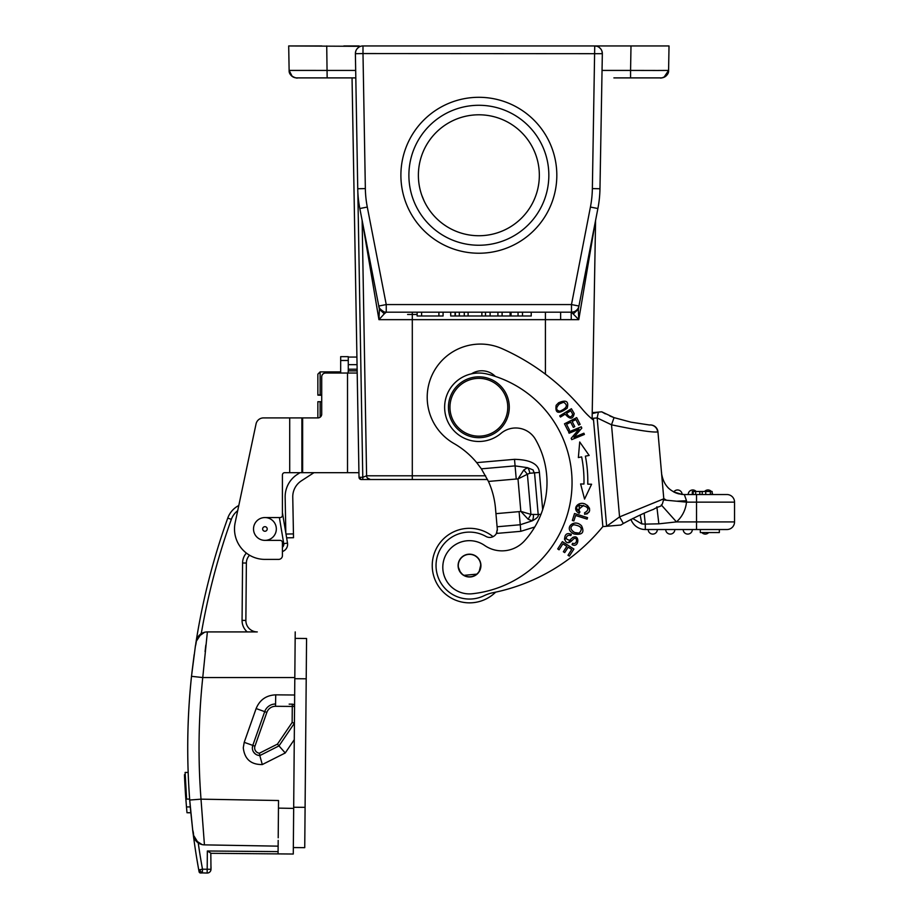 <?xml version="1.0" encoding="UTF-8"?>
<svg xmlns="http://www.w3.org/2000/svg" width="919" height="919" viewBox="0 0 919 919"><rect width="100%" height="100%" fill="white"/><g stroke="black" fill="none" stroke-linecap="round" stroke-linejoin="round"><path stroke-width="1.38" d="M712.145 494.537L712.145 491.493L702.219 491.493L702.219 494.537L726.94 494.537L684.333 494.537L684.781 495.789M693.19 491.493L693.19 494.537L699.83 494.537L699.83 491.493L692.317 491.493L692.317 494.537L688.205 494.537A4.561 4.561 -90 0 1 692.765 489.965A4.561 4.561 0 0 1 696.165 491.493M661.519 472.079L661.6 473.733A22.814 22.814 0 0 1 661.6 473.699C663.817 486.496 671.387 493.446 684.333 494.537A22.814 22.814 0 0 1 682.116 494.422L680.807 494.261A22.814 22.814 0 0 0 681.772 494.388M679.428 493.997A22.814 22.814 0 0 1 676.269 493.055M675.982 492.952A22.814 22.814 0 0 1 674.098 492.102M673.788 491.952A4.561 4.561 -90 0 1 677.556 489.965A4.561 4.561 0 0 1 682.116 494.422L673.788 491.952A4.561 4.561 -90 0 1 677.556 489.965A4.561 4.561 0 0 0 673.788 491.952A22.814 22.814 0 0 1 673.501 491.791M668.906 488.529A22.814 22.814 0 0 1 667.78 487.415M661.6 473.699L663.782 498.569L666.493 500.235L663.771 499.959M644.162 513.284L645.299 524.117L658.854 523.83L676.476 521.912A30.43 30.43 0 0 0 686.482 502.142L676.683 501.2L686.504 500.752L684.333 494.537M676.683 501.2L666.493 500.235M649.733 424.969A7.605 7.605 0 0 1 657.947 431.884A7.605 7.605 0 0 0 649.733 424.969A7.605 7.605 0 0 1 657.947 431.884L663.794 498.799L619.567 516.903L611.514 424.808C637.235 430.23 652.628 432.596 657.671 431.907A7.605 7.559 85 0 0 649.79 424.969M686.504 500.752L686.493 502.13L696.522 502.142L696.522 529.528L726.94 529.528L719.336 529.528L719.336 532.561L700.324 532.561L700.324 529.528L645.299 529.528A15.209 15.209 161.2 0 1 630.951 519.361L630.802 519.43M656.867 506.817L658.854 523.83L644.253 524.129M640.187 515.008L641.818 523.91L645.299 524.117L645.299 529.528M641.818 523.91L632.686 518.488M700.324 529.528L719.336 529.528M696.522 494.537L696.522 502.142L734.545 502.142A7.605 7.605 0 0 0 726.94 494.537A7.605 7.605 0 0 1 734.545 502.142L734.545 521.912A7.605 7.605 0 0 1 726.94 529.528M663.782 498.592L663.805 499.408M653.168 503.164L663.794 498.822M649.48 424.992L631.066 422.189L614.041 417.628L601.738 411.815L598.407 412.103L597.166 417.927L593.375 418.26L602.853 526.61A89.097 89.097 0 0 0 601.6 528.092A190.164 190.164 0 0 1 493.124 592.675A38.035 38.035 0 0 0 484.049 595.73A33.463 33.463 0 0 1 437.237 574.467A33.463 33.463 0 0 1 485.99 536.455A7.605 7.605 0 0 0 496.984 532.112M614.018 417.685L611.514 424.808L597.166 417.927L606.643 526.277L619.567 516.903L623.312 523.439M594.673 412.424L592.881 412.585L592.95 413.435L598.407 412.103L595.455 412.355M481.372 468.839L488.448 481.441L516.237 479.017L514.514 459.328C530.389 459.718 538.683 464.084 539.407 472.423L534.536 472.848C531.102 468.575 536.857 471.562 527.552 467.679L515.088 465.887L481.372 468.839L476.708 462.636A83.101 83.101 0 0 0 453.997 443.532A53.245 53.245 0 0 1 475.812 344.28A53.245 53.245 0 0 1 502.119 348.68A222.949 222.949 0 0 1 582.543 409.46A76.346 76.346 0 0 0 593.548 420.224L602.853 526.61L611.388 525.863M533.388 514.939A7.605 4.894 -95 0 1 532.193 520.832C536.926 518.419 538.925 516.317 538.189 514.525L530.918 514.387L528.138 519.235L532.193 520.832L520.234 524.749L520.809 531.32L534.766 527.001M495.318 376.399A19.012 19.012 0 0 0 471.504 373.826A34.233 34.233 0 0 0 444.762 410.242A34.233 34.233 0 0 1 487.07 374.033A111.819 111.819 0 0 1 472.263 593.754A26.628 26.628 0 0 1 456.054 544.255A26.628 26.628 0 0 1 484.6 545.427A26.628 26.628 0 0 0 442.889 569.608A26.628 26.628 0 0 0 454.227 589.159M500.97 433.389A22.814 22.814 0 0 1 535.513 439.454A22.814 22.814 0 0 0 500.97 433.389A34.233 34.233 0 0 1 444.762 410.242M568.597 431.999L569.102 433.228L579.05 429.15L571.181 438.317L571.721 439.638L584.392 434.446L583.887 433.217L573.938 437.295L581.796 428.128L581.267 426.807L568.597 431.999M580.613 483.957L584.564 499.086L591.595 484.233L587.758 484.141A127.408 127.408 0 0 0 585.38 456.169L589.148 455.422L579.717 441.97L578.361 457.559L581.647 456.904A123.605 123.605 0 0 1 583.956 484.037L580.613 483.957M564.484 423.808L568.034 430.781L569.47 430.046L566.552 424.314L570.71 422.2L573.341 427.369L574.766 426.634L572.146 421.476L575.88 419.569L578.683 425.083L580.13 424.36L576.695 417.605L564.484 423.808M579.946 511.894L577.672 510.137C571.446 501.751 596.454 505.99 584.576 512.779L584.668 514.341C590.837 512.365 591.239 509.08 585.885 504.485C579.28 500.281 570.779 508.598 579.154 513.296L579.946 511.894M574.513 513.526L572.33 520.441L573.87 520.924L575.593 515.479L587.103 519.12L587.574 517.661L574.513 513.526M559.728 415.87L560.452 417.054L565.196 414.159C569.998 419.673 572.996 419.466 574.191 413.539L571.411 408.737L559.728 415.87M567.207 408.139C568.987 401.258 566.104 399.489 558.557 402.809L556.156 405.313C554.938 413.516 558.626 414.446 567.207 408.139M572.043 544.622C579.946 548.896 579.855 530.872 571.055 538.948L569.504 540.464L566.001 538.637C566.632 535.777 568.252 534.755 570.837 535.57L571.388 534.226L568.907 533.64C561.773 532.905 564.45 548.804 572.457 540.085C577.523 534.1 578.166 545.404 572.606 543.255L572.043 544.622M571.136 532.067L574.042 533.985C582.232 535.26 584.737 532.549 581.566 525.84C574.846 518.787 565.162 526.748 571.136 532.067M562.394 541.647L557.707 548.93L559.062 549.803L562.91 543.818L566.839 546.346L563.358 551.733L564.714 552.606L568.183 547.207L571.71 549.482L567.999 555.237L569.366 556.11L573.904 549.068L562.394 541.647M484.6 545.427A30.43 30.43 0 0 0 524.473 540.889A86.708 86.708 0 0 0 535.513 439.454M362.293 221.226L378.95 319.651L384.314 313.804L379.409 309.266L378.777 306.027L386.244 304.568L386.244 312.184A7.605 7.605 0 0 1 381.408 310.438A7.605 7.605 129.5 0 1 378.777 306.027L359.823 208.521A114.094 114.094 0 0 1 357.744 188.74A114.094 114.094 0 0 0 359.823 208.521L363.269 226.2M487.552 479.523L370.403 479.523A3.802 3.802 0 0 1 366.601 475.789L362.143 220.434L366.601 475.789L362.821 477.283L359.019 477.283A2.286 2.286 0 0 0 361.293 479.523L365.957 479.523M595.581 220.434L592.112 419.053A76.346 76.346 0 0 0 593.548 420.224L593.49 419.627M597.051 46.318L594.731 45.95A7.605 7.605 0 0 1 602.336 53.693L599.969 188.74A114.094 114.094 0 0 1 597.89 208.521A114.094 114.094 0 0 0 599.969 188.74A114.094 114.094 0 0 1 597.89 208.521L578.947 306.027A7.605 7.605 0 0 1 576.316 310.438A7.605 7.605 50.5 0 1 571.48 312.184L578.775 319.651L595.42 221.238M571.48 312.184L571.48 304.568L578.947 306.027A7.605 7.605 0 0 1 576.316 310.438A7.605 7.605 50.5 0 1 571.48 312.184L386.244 312.184L384.314 313.804M578.947 306.027L578.315 309.266L573.41 313.804M594.156 227.728L593.341 231.979M589.688 250.749L587.701 260.985M585.541 272.093L584.174 279.1M581.727 291.725L578.936 306.084M602.037 70.418L630.572 70.418L630.572 77.897L613.881 77.897L660.945 77.897C658.647 78.081 667.527 78.954 668.595 70.418L669.021 45.95L630.997 45.95L630.572 70.418L657.177 70.476A38.035 0.666 1 0 0 657.464 70.476L668.595 70.418L669.021 45.95L668.595 70.418A7.605 7.605 -87.1 0 1 660.991 77.897L659.739 77.897M362.006 45.95L362.994 45.95L362.994 53.555L355.389 53.693A7.605 7.605 0 0 1 355.389 53.555L355.389 53.693A7.605 7.605 0 0 1 362.994 45.95L630.997 45.95M360.673 46.318L288.692 45.95L289.129 70.418L355.676 70.43L355.389 53.693L357.744 188.74L365.348 188.602L362.994 53.555L602.336 53.693A7.605 7.605 0 0 0 602.336 53.555L601.956 51.188M600.865 49.063L599.257 47.455M635.914 45.95L655.236 45.95M318.215 45.95L321.891 45.95M648.102 45.95L634.225 45.95L648.102 45.95M343.844 45.95L359.099 45.95M358.479 47.432L356.848 49.075M355.768 51.188L355.389 53.486M545.415 374.171L545.415 319.651L378.95 319.651L379.409 309.266L377.158 297.687M363.867 229.336L375.101 287.13M355.814 77.897L296.745 77.897A7.605 7.605 0 0 0 296.734 77.897L296.745 77.897A7.605 7.605 0 0 1 289.129 70.418A7.605 7.605 0 0 0 296.366 77.885M327.198 77.897L305.636 77.897M343.844 77.897L318.181 77.897L343.844 77.897M400.891 175.265A77.966 77.966 0 0 0 478.856 253.23A77.966 77.966 0 0 0 556.822 175.265A77.966 77.966 0 0 0 478.856 97.299A77.966 77.966 0 0 0 400.891 175.265M408.886 175.265A69.982 69.982 0 0 0 478.856 245.247A69.982 69.982 0 0 0 548.838 175.265A69.982 69.982 0 0 0 478.856 105.283A69.982 69.982 0 0 0 408.886 175.265M418.386 175.265A60.47 60.47 0 0 0 478.856 235.735A60.47 60.47 0 0 0 539.338 175.265A60.47 60.47 0 0 0 478.856 114.795A60.47 60.47 0 0 0 418.386 175.265M511.033 226.465L512.423 225.569M512.779 225.327L513.71 224.684M514.835 223.868L515.685 223.225M528.701 209.498L529.241 208.716M530.654 206.476L531.171 205.615M533.64 200.882L534.778 198.286M424.084 200.882L421.787 195.23M440.867 222.306L441.798 223.041M443.337 224.202L445.497 225.695M571.25 319.651L571.193 312.184L571.25 319.651M370.173 479.523L368.301 479.523M366.738 479.523L363.407 479.523M367.577 479.523L366.141 479.523M369.966 479.523L412.298 479.523L412.298 475.789L485.634 475.789M370.403 479.523L361.293 479.523A2.286 2.286 0 0 1 359.019 477.283L358.938 472.676L347.52 472.676L347.52 373.034L356.181 373.034M356.963 359.455L356.928 357.698M352.046 77.897L359.019 477.283A2.286 2.286 0 0 0 361.293 479.523A2.286 2.286 0 0 1 359.019 477.283A2.286 2.286 0 0 0 361.293 479.523L359.019 477.283L359.88 479.029M348.278 357.054L356.917 357.054L348.278 357.054M340.673 373.034L340.673 356.675L348.278 356.675L348.278 370.885L357.158 370.885M348.278 370.885L348.06 373.034M347.52 373.034L325.521 373.034A3.802 3.802 0 0 0 321.719 376.836L321.719 414.101A3.802 3.802 0 0 1 317.905 417.915L301.88 417.915L301.88 472.676L284.706 472.676A2.286 2.286 0 0 0 282.42 474.962L282.42 515.272A2.286 2.286 0 0 1 280.134 517.558L264.925 517.558M264.925 540.372L280.134 540.372A2.286 2.286 0 0 1 282.42 542.658L282.42 555.593A3.802 3.802 0 0 1 278.618 559.395L264.925 559.395A30.43 30.43 0 0 1 235.161 522.67L256.045 423.946A7.605 7.605 0 0 1 263.489 417.915L301.88 417.915L301.88 472.676L347.52 472.676M313.953 472.676L301.409 480.821A19.012 19.012 0 0 0 292.759 497.122L293.448 533.905L286.004 534.054M285.82 532.963L285.154 497.271A26.628 26.628 0 0 1 297.262 474.445L299.985 472.676M282.42 474.962L282.42 512.653A11.407 11.407 0 0 1 282.42 512.687L282.42 512.687A11.407 11.407 0 0 0 282.42 512.653A11.407 11.407 0 0 1 282.42 512.687L287.509 543.06A7.605 7.605 -72.4 0 1 282.42 551.526L282.42 555.593M246.372 553.077A15.209 15.209 0 0 0 242.57 563.002L242.065 620.382A15.209 15.209 0 0 0 247.211 631.916L207.384 631.916A11.407 11.407 0 0 0 201.261 633.708L196.115 641.542A680.152 680.152 0 0 1 227.763 518.075A22.814 22.814 0 0 1 238.791 505.507A22.814 22.814 0 0 0 227.763 518.075L231.347 519.361A19.012 19.012 0 0 1 237.688 510.688M191.887 672.777L194.173 654.569M195.276 646.942L195.563 644.816M190.141 805.239L190.29 806.951L186.477 806.916A683.954 683.954 0 0 0 186.994 812.706L190.819 812.741A680.152 680.152 0 0 1 190.29 806.951L189.659 799.093L190.267 806.71L189.659 799.093L186.603 799.071L185.121 772.431L188.177 772.454L187.935 764.849L188.177 772.454A680.152 680.152 0 0 1 191.497 676.545M278.204 837.795L278.457 808.123L293.678 808.398L293.276 854.027L210.807 853.303L210.991 869.282A3.802 3.802 0.5 0 1 207.154 873.05L202.341 872.912L202.49 869.202L199.837 869.684L200.445 871.338L198.745 869.891L199.09 871.752L198.745 869.891A680.152 680.152 90 0 1 193.312 834.911L192.956 832.465M192.645 829.616L190.497 809.248M195.322 646.654L191.497 676.315A680.152 680.152 0 0 0 189.728 800.127L192.68 829.891M197.711 864.09L197.022 860.035A680.152 680.152 0 0 0 197.034 860.069A680.152 680.152 0 0 1 197.022 860.023L196.792 858.61M195.988 853.671A680.152 680.152 0 0 0 196.586 857.381A680.152 680.152 0 0 1 195.988 853.671L195.919 853.177A680.152 680.152 0 0 1 193.312 834.911A11.407 11.407 0 0 0 196.551 841.517M198.205 866.881A680.152 680.152 0 0 0 198.745 869.891A680.152 680.152 0 0 1 198.205 866.881L196.712 858.128M197.39 862.183L197.103 860.529M190.256 806.526L189.865 801.759M190.451 808.789L190.578 810.133M190.279 806.756L190.153 805.274M196.115 641.542L201.261 633.708A11.407 11.407 0 0 0 196.115 641.542A11.407 11.407 0 0 1 207.384 631.916L202.754 677.556L294.815 677.556L295.217 631.916L295.16 638.383L306.567 638.487L304.74 847.663L293.333 847.559L304.74 847.663M205.075 651.594L205.822 645.058M194.07 837.772L195.391 840.161M197.263 842.172L197.987 842.734M207.154 873.05A3.802 3.802 0 0 0 210.991 869.282L207.189 869.248L207.154 873.05A3.802 3.802 0 0 0 210.991 869.282L211.014 866.996M211.129 853.303L207.349 850.994L278.078 851.614M293.287 852.786L294.413 723.196L292.139 722.483L292.299 704.161A2.286 2.286 0 0 1 294.562 706.458L294.815 677.556L294.413 723.196L279.008 745.883L277.446 744.114L259.422 753.212L259.905 755.533A7.605 7.605 0 0 1 252.794 745.389L264.706 711.628L252.794 745.389L254.954 746.148L266.855 712.386A9.133 9.133 0 0 1 275.551 706.297L294.562 706.458L294.413 723.196M189.728 800.035L201.008 799.162L204.432 844.871A11.407 11.407 0 0 1 193.312 834.911L198.228 842.907A11.407 11.407 0 0 0 204.432 844.871L278.135 846.158L278.089 850.282M278.066 853.762L278.181 840.391M278.181 840.874L278.135 846.043M278.457 808.123L278.526 800.518L278.457 808.123M202.456 872.935L200.572 872.993A1.516 1.516 0 0 1 199.09 871.752A1.516 1.516 0 0 0 200.572 872.993M202.341 872.912L200.445 871.338M191.497 676.315L202.754 677.556A668.71 668.687 90.5 0 0 201.008 799.162L278.526 800.518M257.09 631.916L207.384 631.916M242.065 620.382L245.867 620.417L246.372 563.037A11.407 11.407 0 0 1 249.554 555.225A11.407 11.407 0 0 0 246.372 563.037L245.867 620.417A11.407 11.407 0 0 0 257.274 631.916M294.666 695.005L275.723 694.844C266.269 695.258 259.744 699.83 256.125 708.572L244.213 742.334L243.282 747.767C244.557 759.083 250.898 764.677 262.294 764.551L285.246 752.971L294.275 739.669M289.14 704.138L292.299 704.161A2.286 2.286 0 0 1 294.562 706.458L294.482 705.849M274.23 748.296L278.985 745.895L285.246 752.971M279.008 745.883L259.905 755.533A7.605 7.605 0 0 1 252.794 745.389L244.213 742.334M252.369 747.848L252.794 745.389M262.294 764.551L259.79 755.556L257.481 755.108M255.39 753.994L253.77 752.328M253.012 750.984L252.714 750.203M273.931 704.115L275.562 704.011L275.723 694.844M266.855 712.386L264.706 711.628A11.407 11.407 0 0 1 275.562 704.011L275.551 706.297M306.464 650.376L306.383 659.831M304.936 825.618L304.844 836.52M196.229 640.773A680.152 680.152 0 0 1 214.46 559.2A680.152 680.152 0 0 0 196.229 640.773L201.387 632.927M186.327 795.326L186.04 790.972M185.293 776.67L185.247 775.659M186.04 790.857L185.764 786.319M185.339 777.888L185.178 773.982M186.143 792.626L186.029 790.685M186.603 799.071A683.196 683.196 0 0 1 185.121 772.431L188.177 772.454M186.201 793.35L185.121 772.431M187.005 812.741L190.819 812.775M186.04 790.926L185.282 790.914L184.696 780.461M186.431 796.693L185.661 796.681A683.954 683.954 0 0 1 185.282 790.914M186.488 807.066L185.661 796.681M185.213 774.82L184.455 774.82L185.213 774.717L184.455 774.706L185.259 790.604M185.615 795.98L186.649 808.95M186.89 811.511L186.982 812.58M184.455 774.82A683.954 683.954 0 0 0 184.708 780.576L185.466 780.587M253.518 528.862A11.407 11.407 -175.6 0 1 265.028 517.558A11.407 11.407 -175.6 0 1 276.332 529.068A11.407 11.407 18.3 0 1 264.821 540.372A11.407 11.407 18.3 0 1 253.518 528.862A11.407 11.407 -175.6 0 1 265.028 517.558A11.407 11.407 -175.6 0 1 276.332 529.068A11.407 11.407 18.3 0 1 264.821 540.372A11.407 11.407 18.3 0 1 253.518 528.862M317.859 417.915L317.859 401.729L321.719 401.706L321.719 395.319L317.859 395.124L321.719 395.124M278.618 559.395L264.925 559.395M227.763 518.075A22.814 22.814 0 0 1 238.791 505.507L256.045 423.946M293.517 537.707L286.636 537.845L293.517 537.707L293.448 533.905M321.719 394.86L317.859 394.883L321.719 395.055M317.859 395.124L317.859 382.511M320.134 394.86L320.134 371.885L317.859 374.171L317.859 394.883M367.324 477.949L370.38 479.523L362.821 479.523L357.836 191.657M639.21 77.897L656.143 77.897M613.881 77.897L630.572 77.897L613.881 77.897M643.966 45.95L641.083 45.95M594.731 45.95L592.364 188.602L599.969 188.74M321.811 45.95L288.692 45.95L289.129 70.418C288.577 77.449 299.651 78.689 296.768 77.897L296.791 77.897M298.721 77.897L319.594 77.897M325.395 77.897L304.786 77.897M593.605 420.822L602.6 523.635M602.68 524.577L602.853 526.61L620.75 525.048M497.317 530.424A7.605 7.605 0 0 0 497.317 529.172L497.099 526.771L520.234 524.749L519.086 511.63L520.832 511.378L517.994 478.948L527.403 474.238L523.819 469.954L517.994 478.948L516.237 479.017M620.842 525.036L623.438 523.428L620.865 525.036M615.627 525.496L613.329 525.702M602.772 525.611L602.853 526.61M497.099 526.771L495.49 508.402A83.101 83.101 0 0 0 488.448 481.441A83.101 83.101 0 0 0 488.437 481.407M594.731 412.424L592.881 412.585M601.727 411.815L605.322 413.86M541.004 514.272L538.189 514.525L534.536 472.848L529.735 473.262L527.403 474.238L530.918 514.387L520.832 511.378L528.138 519.235M520.809 531.32L496.421 533.445L497.317 529.172M529.735 473.262A7.605 4.894 85 0 0 527.552 467.679L523.819 469.954M464.325 555.627A11.223 11.223 0 0 1 479.465 560.395A11.223 11.223 0 0 1 474.698 575.535A11.223 11.223 0 0 1 459.557 570.768A11.223 11.223 0 0 1 464.325 555.627M479.741 570.171A11.407 11.407 0 0 0 480.867 564.53L479.167 571.652M458.845 569.631L458.144 566.575L460.224 571.882M477.064 574.122L463.658 575.374M462.751 574.777L459.293 570.665M458.144 566.575A11.407 11.407 0 0 0 470.505 576.948A11.407 11.407 0 0 0 480.878 564.588A11.407 11.407 0 0 0 468.518 554.214A11.407 11.407 0 0 0 458.144 566.575M509.172 404.613A30.43 30.43 0 0 1 481.51 437.57A30.43 30.43 0 0 1 448.552 409.908A30.43 30.43 0 0 1 476.214 376.951A30.43 30.43 0 0 1 509.172 404.613M450.069 409.782A28.903 28.903 0 0 1 476.341 378.467A28.903 28.903 0 0 1 507.656 404.739A28.903 28.903 0 0 1 481.384 436.054A28.903 28.903 0 0 1 450.069 409.782M495.663 592.146A37.277 37.277 0 0 1 432.378 568.827A37.277 37.277 0 0 1 493.043 536.673M417.123 314.459L407.588 314.459L417.123 314.459M545.415 312.184L545.415 319.651L578.775 319.651L578.315 309.266M421.603 312.184L421.603 315.987L438.903 315.987L438.903 312.184L438.914 315.987L443.084 315.987L443.084 312.184M417.134 312.184L417.123 315.987L417.134 312.184M421.603 315.987L417.134 315.987M450.724 312.184L450.724 315.987L450.724 312.184M455.089 312.184L455.089 315.987L450.724 315.987M485.485 312.184L485.485 315.987L490.114 315.987L490.114 312.184M459.316 312.184L459.316 315.987L468.104 315.987L468.104 312.184M464.279 312.184L464.279 315.987M481.878 312.184L481.878 315.987L468.104 315.987M481.878 315.987L485.485 315.987M531.228 312.184L531.228 315.987L522.497 315.987L522.497 312.184M497.914 312.184L497.914 315.987L490.114 315.987M502.107 312.184L502.107 315.987L497.914 315.987M502.107 315.987L518.052 315.987L518.052 312.184M510.091 312.184L510.091 315.987M522.497 315.987L518.052 315.987M455.089 315.987L455.307 312.184M455.307 315.987L455.364 312.184M455.364 315.987L459.316 315.987M579.154 513.296L579.28 503.842M587.321 505.278L589.538 508.333M589.527 510.895L588.987 512.216M587.678 513.537L586.655 514.02M584.587 512.779L584.61 513.48M583.576 505.404L577.672 510.137M566.575 413.32L570.756 410.77L572.721 414.216C571.262 417.927 569.217 417.628 566.575 413.32M556.156 405.313L558.557 402.809M563.565 402.235C568.229 405.141 567 408.151 559.878 411.241C555.8 410.288 555.639 407.864 559.384 403.981L563.565 402.235L560.739 403.096M572.571 537.558L573.215 537.178M572.457 540.085L567.793 542.566M564.473 539.269L564.967 536.443M574.042 533.985L572.434 533.135M574.628 532.515C570.102 529.539 569.78 526.943 573.64 524.738C581.371 525.886 583.197 528.678 579.154 533.123L574.628 532.515L577.982 533.319M705.264 534.088A4.561 4.561 0 0 1 701.863 532.561A4.561 4.561 0 0 0 705.264 534.088A4.561 4.561 90 0 0 708.664 532.561A4.561 4.561 90 0 1 705.264 534.088M687.768 534.088A4.561 4.561 0 0 1 683.208 529.528A4.561 4.561 0 0 0 687.768 534.088A4.561 4.561 0 0 0 692.329 529.528A4.561 4.561 90 0 1 687.768 534.088A4.561 4.561 0 0 0 692.329 529.528A4.561 4.561 90 0 1 687.768 534.088M670.273 534.088A4.561 4.561 0 0 1 665.712 529.528A4.561 4.561 0 0 0 670.273 534.088A4.561 4.561 0 0 0 674.833 529.528A4.561 4.561 90 0 1 670.273 534.088A4.561 4.561 0 0 0 674.833 529.528A4.561 4.561 90 0 1 670.273 534.088M652.777 534.088A4.561 4.561 0 0 1 648.217 529.528A4.561 4.561 0 0 0 652.777 534.088A4.561 4.561 0 0 0 657.338 529.528A4.561 4.561 90 0 1 652.777 534.088A4.561 4.561 0 0 0 657.338 529.528A4.561 4.561 90 0 1 652.777 534.088M712.145 491.493L711.501 491.493M705.735 494.537L705.735 491.493M702.219 491.493L699.83 491.493M692.765 489.965A4.561 4.561 0 0 0 688.205 494.537A4.561 4.561 0 0 1 692.765 489.965M704.574 491.493A4.561 4.561 -90 0 1 707.975 489.965A4.561 4.561 0 0 1 711.375 491.493A4.561 4.561 90 0 0 707.975 489.965A4.561 4.561 0 0 0 704.574 491.493A4.561 4.561 0 0 1 707.975 489.965A4.561 4.561 90 0 1 711.375 491.493M712.145 492.664A4.561 4.561 0 0 1 712.547 494.537A4.561 4.561 90 0 0 712.145 492.664A4.561 4.561 90 0 1 712.547 494.537M357.434 386.635L357.721 402.97M357.732 403.935L357.801 407.381M661.266 504.91L676.476 521.912L734.545 521.912M734.545 502.142A7.605 7.605 0 0 0 726.94 494.537M539.407 472.423L542.669 509.643M476.708 462.636L514.514 459.328M412.298 312.184L412.298 475.789L366.601 475.789M327.153 77.897L326.727 45.95M592.364 188.602A106.489 106.489 0 0 1 590.423 207.062L571.48 304.568L386.244 304.568L367.29 207.062A106.489 106.489 0 0 1 365.348 188.602M597.89 208.521L590.423 207.062M362.821 225.006L362.775 223.696M367.29 207.062L359.823 208.521A114.094 114.094 0 0 1 357.744 188.74M560.636 312.184L560.636 319.651L560.636 312.184M357.054 364.659L348.278 364.659M348.278 369.231L357.135 369.231M348.278 360.478L340.673 360.478M279.387 517.558L283.753 543.692L287.509 543.06A7.605 7.605 -72.4 0 1 282.42 551.526M201.261 633.708A676.35 676.35 0 0 1 231.347 519.361M283.753 543.692A3.802 3.802 -72.4 0 1 282.42 547.253M199.837 869.684L198.745 869.891A680.152 680.152 90 0 1 193.312 834.911A680.152 680.152 0 0 0 195.919 853.177M198.228 842.907A676.35 676.35 90 0 0 202.49 869.202L207.189 869.248L207.349 850.994M246.372 563.037L242.57 563.002M292.139 722.483L277.446 744.114M259.422 753.212A5.33 5.33 0 0 1 254.954 746.148M256.125 708.572L264.706 711.628A11.407 11.407 0 0 1 275.562 704.011M306.211 678.796L294.804 678.704M293.678 807.25L305.097 807.341M262.639 528.942A2.286 2.286 -175.6 0 1 264.948 526.679A2.286 2.286 -175.6 0 1 267.211 528.988A2.286 2.286 18.3 0 1 264.902 531.251A2.286 2.286 18.3 0 1 262.639 528.942M289.715 472.676L289.715 417.915M302.638 417.915L302.638 472.676M320.134 401.706L320.134 417.192M660.991 77.897L660.956 77.897C658.073 78.689 669.147 77.449 668.595 70.418A7.605 7.605 0 0 1 660.991 77.897M664.161 77.207A7.605 7.605 -86.7 0 0 668.595 70.441L663.989 77.276M661.312 77.885A7.605 7.605 0 0 0 668.595 70.418L666.367 75.68M495.95 513.652L519.086 511.63M594.903 225.006L594.949 223.65M511.056 312.184L511.056 315.987M677.556 489.965A4.561 4.561 0 0 1 682.116 494.422M710.376 491.493L710.376 494.537M695.66 494.537L695.66 491.493M661.703 474.801L663.771 498.546M623.599 523.348L623.438 523.439C635.741 516.892 645.735 512.205 653.432 509.39C661.852 504.29 661.243 508.908 663.794 498.81M576.673 310.128L575.604 310.955M574.616 311.495L573.778 311.817M573.134 312L572.48 312.115M378.789 306.073L378.777 306.027C378.502 307.509 380.259 309.462 384.073 311.863M367.784 479.523L369.231 479.523M195.758 643.576L195.919 642.565M196.069 641.772L196.195 641.186M196.597 639.727L196.861 639.027M197.964 636.947L204.581 632.272C193.392 639.119 197.964 637.43 195.287 646.643M192.795 831.201L192.645 829.903C195.506 838.622 189.383 836.933 202.123 844.584L195.69 840.494M192.933 832.235L192.841 831.557M189.67 800.047L190.038 804.045M320.134 371.885L340.673 371.885M289.129 70.418L292.196 76.403M614.03 417.628L609.825 415.985M594.892 223.995L594.179 227.659"/></g></svg>
